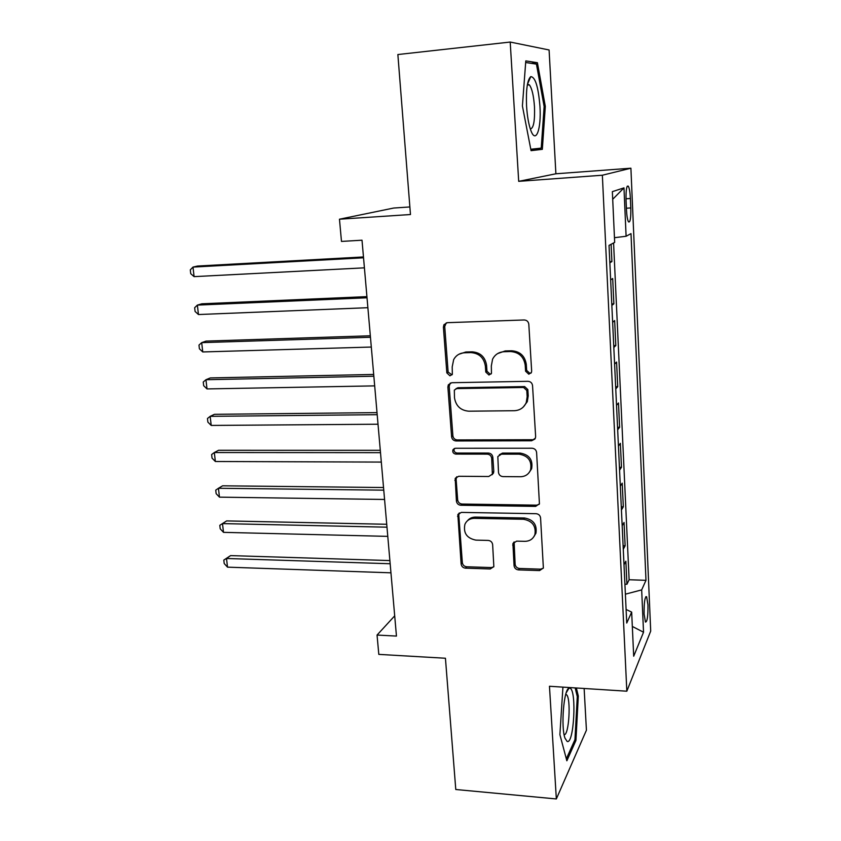 <?xml version="1.0" encoding="UTF-8"?>
<svg xmlns="http://www.w3.org/2000/svg" width="841" height="841" viewBox="0 0 841 841"><rect width="100%" height="100%" fill="white"/><g stroke="black" fill="none" stroke-linecap="round" stroke-linejoin="round"><path stroke-width="1.26" d="M528.81 374.203L531.438 372.405L531.659 371.081L528.81 324.258C528.39 321.577 526.844 320.137 524.174 319.969L447.265 322.681L443.943 324.71L443.407 327.16L446.834 372.889L449.956 375.811L452.332 374.329L452.206 366.876L453.677 359.57C456.064 355.333 459.701 353.062 464.579 352.768L470.886 352.6C479.149 353.22 483.974 357.73 485.373 366.108L485.783 372.058L488.957 375.012L491.459 373.383L491.323 365.972L492.574 359.212C494.971 354.555 498.797 352.053 504.064 351.717L510.519 351.538C518.95 352.169 523.848 356.721 525.215 365.194L525.593 371.207L528.81 374.203M497.693 353.546L505.199 350.939L511.633 350.771C520.032 351.391 524.921 355.932 526.287 364.384L526.655 370.376L529.862 373.351L531.049 373.078M446.287 322.839L444.721 326.487L448.127 372.069L451.964 374.876M458.976 354.229L465.83 352.001L472.116 351.832C480.348 352.453 485.162 356.941 486.561 365.299L486.971 371.228L490.124 374.182L491.07 373.993M647.959 604.858L646.613 596.711C644.837 596.732 643.996 602.482 644.101 613.983L645.446 622.077C647.234 621.983 648.075 616.243 647.959 604.858M514.061 565.699C514.471 568.169 515.943 569.567 518.476 569.893L539.575 570.576L543.37 568.001L540.574 517.93C540.164 515.396 538.66 513.988 536.074 513.693L461.331 512.4L457.861 514.587L461.131 564.027C461.562 566.456 463.002 567.843 465.462 568.159L490.24 568.968L493.846 566.624L492.637 544.6C492.216 542.119 490.755 540.731 488.243 540.427L475.859 540.111C466.808 538.261 463.16 532.984 464.915 524.3C466.723 520.432 469.846 518.445 474.292 518.34L523.459 519.265C532.342 520.884 536.159 525.972 534.918 534.508C533.173 538.944 529.819 541.215 524.868 541.331L516.605 541.131L512.915 543.58L514.061 565.699L515.123 564.29C515.533 566.75 517.005 568.148 519.528 568.474L540.563 569.157L543.297 568.201M510.203 42.05L518.697 181.341L555.89 173.782L549.089 49.976L510.203 42.05L397.867 54.539L410.471 214.529L339.47 219.207L341.478 241.42L362.008 240.2L396.458 636.08L377.052 635.06L378.807 654.382L445.436 658.24L455.78 789.499L556.343 798.95L586.429 730.198L584.138 688.474M518.697 181.341L602.356 175.222L626.829 691.197L549.467 686.267L556.343 798.95M531.596 440.779L535.381 438.182L535.633 436.49L532.542 385.577C532.111 382.949 530.587 381.52 527.948 381.309L451.712 382.718L448.327 384.831L447.885 387.049L451.606 436.794C452.048 439.328 453.52 440.716 456.032 440.957L531.596 440.779L534.96 439.013M536.6 452.49L539.428 503.801L535.633 506.398L460.794 505.252C458.313 504.968 456.852 503.58 456.421 501.099L455.202 478.455L458.65 476.279L488.758 476.5L492.363 474.135L491.68 458.334C491.249 455.79 489.767 454.392 487.212 454.129L455.769 454.098C453.31 453.614 452.363 452.174 452.942 449.777L455.338 448.264L532.059 448.232C534.666 448.495 536.18 449.914 536.6 452.49M624.916 584.18L626.923 584.253L625.851 561.231L624.001 564.816M623.107 545.735L625.126 545.788L624.043 522.461L622.172 525.751M621.289 506.776L623.318 506.808L622.214 483.165L620.322 486.161M619.439 467.291L621.478 467.302L620.364 443.344L618.44 446.035M617.557 427.281L619.617 427.26L618.482 402.976L616.527 405.362M615.654 386.713L617.725 386.681L616.579 362.061L614.603 364.121M613.73 345.598L615.812 345.546L614.655 320.589L612.637 322.313M611.775 303.916L613.867 303.832L612.69 278.529L610.65 279.916M626.051 200.137L626.471 209.766C626.797 216 627.491 220.048 628.521 221.877C630.235 222.781 630.992 218.134 630.803 207.937L630.403 198.487C630.067 192.211 629.383 188.111 628.322 186.197C626.619 185.23 625.862 189.877 626.051 200.137M602.356 175.222L630.908 168.211L650.703 631.086L626.829 691.197M626.923 584.253L629.121 579.743L645.983 580.322L631.002 233.63L626.103 236.258L614.466 237.698M645.983 580.322L641.672 589.898L643.533 632.222L633.693 656.211L631.665 612.111L626.734 623.044L609.031 245.404L614.676 242.376L612.353 191.643L623.969 187.879L626.103 236.258M613.867 303.832L611.849 305.43M615.812 345.546L613.814 347.47M617.725 386.681L615.759 388.931M619.617 427.26L617.683 429.835M621.478 467.302L619.565 470.182M623.318 506.808L621.436 509.982M625.126 545.788L623.276 549.247M629.121 579.743L613.583 242.965M609.799 261.656L611.901 261.551L611.102 244.289M611.901 261.551L609.851 262.791M409.872 206.949L393.672 208.042L339.47 219.207M555.89 173.782L630.908 168.211M394.692 615.854L377.052 635.06M631.665 612.111L626.093 609.462M625.378 594.177L641.672 589.898M612.7 199.285L623.969 187.879M643.533 632.222L632.327 626.45M522.408 105.966L531.06 150.655L542.329 149.341L545.315 106.429L537.41 62.707L525.793 60.888L522.408 105.966M562.934 687.118L559.896 734.656L566.855 760.779L575.927 740.469L578.314 696.043L576.358 687.98M531.27 63.348L537.41 62.707M544.138 106.534L545.315 106.429M530.986 150.255L542.329 149.341M574.624 740.364L575.927 740.469M577.136 695.97L578.314 696.043M450.313 383.002L449.178 386.187L452.879 435.785C453.31 438.308 454.781 439.696 457.283 439.938L532.637 439.727M526.781 390.466L523.575 387.47L456.716 388.605L454.329 390.108L454.487 397.793C455.885 405.993 460.647 410.461 468.763 411.196L514.303 410.713C519.948 410.408 523.922 407.706 526.235 402.597L527.17 396.742L526.781 390.466L527.843 389.572L524.647 386.587L523.575 387.47M455.917 388.742L457.977 387.733L524.647 386.587M523.333 406.991L527.296 401.672L528.222 395.827L527.17 396.742M527.843 389.572L528.222 395.827M456.768 476.742L456.116 479.233L457.662 499.901C458.093 502.371 459.543 503.748 462.024 504.032L536.642 505.157L539.218 504.295M492.038 474.766L493.499 473.01L493.783 471.223L492.826 457.252C492.405 454.718 490.923 453.32 488.379 453.057L457.02 453.036L455.769 454.098M454.34 448.453L454.193 448.726C453.625 451.112 454.571 452.553 457.02 453.036M520.537 476.731C525.394 476.542 528.737 474.261 530.576 469.898C532.08 461.005 528.253 455.759 519.107 454.172L501.457 454.151L497.83 456.547L498.492 472.39C498.913 474.923 500.406 476.332 502.96 476.605L520.537 476.731M529.021 472.726L531.617 468.763C533.11 459.89 529.294 454.666 520.169 453.089L519.107 454.172M499.344 454.75L502.582 453.078L520.169 453.089M514.114 541.919L515.123 564.29M533.888 536.684L535.938 533.183C537.168 524.668 533.362 519.601 524.5 517.993L523.459 519.265M467.459 520.758C469.478 518.319 472.148 517.089 475.48 517.089L524.5 517.993M459.302 512.926L458.797 515.155L462.34 562.65C462.76 565.078 464.2 566.445 466.66 566.771L491.375 567.57L493.751 566.845M363.459 256.957L197.509 266.04L192.999 267.091L194.092 276.636L364.405 267.837M363.533 257.798L192.999 267.091L190.297 269.877L190.728 273.682L194.092 276.636M539.954 106.418C538.345 86.886 535.286 76.952 530.776 76.636C527.318 79.748 525.919 89.588 526.571 106.155C527.233 116.216 528.632 124.247 530.776 130.26C535.833 144.652 541.467 129.136 539.954 106.418M530.324 128.967C533.572 128.368 534.96 120.967 534.477 106.744C533.688 95.716 531.985 88.41 529.357 84.857L527.444 84.268L530.776 76.636M525.678 62.497L536.442 64.137L544.138 106.502L541.236 148.1L530.797 149.267M570.082 688.232L568.937 688.222C563.806 689.315 560.737 727.055 564.994 738.177L567.128 741.426C573.94 744.758 576.842 690.556 570.082 688.232M564.111 734.677C569.01 735.917 571.218 698.345 566.519 694.687L565.762 694.288M575.17 687.906L577.283 696.558L574.96 739.628L566.329 758.824M366.918 296.631L201.819 303.801L197.372 305.104L198.455 314.534L367.874 307.701M367.012 297.788L197.372 305.104L194.66 307.722L195.101 311.475L198.455 314.534M370.324 335.79L206.077 341.099L201.693 342.644L202.755 351.948L371.301 347.049M370.45 337.262L201.693 342.644L198.981 345.104L199.412 348.815L202.755 351.948M373.688 374.455L210.292 377.935L205.95 379.722L207.012 388.92L374.676 385.882M373.835 376.221L205.95 379.722L203.249 382.024L203.669 385.693L207.012 388.92M377.01 412.626L214.444 414.329L210.166 416.348L211.207 425.43L378.019 424.221M377.189 414.687L210.166 416.348L207.464 418.503L207.885 422.129L211.207 425.43M380.29 450.313L218.555 450.292L214.329 452.532L215.359 461.499L381.309 462.077M380.489 452.658L214.329 452.532L211.627 454.539L212.037 458.114L215.359 461.499M383.528 487.528L222.613 485.814L218.439 488.274L219.459 497.147L384.568 499.459M383.759 490.156L218.439 488.274L215.738 490.135L216.148 493.678L219.459 497.147M386.723 524.279L226.628 520.915L222.497 523.596L223.506 532.353L387.775 536.369M386.976 527.181L222.497 523.596L219.806 525.32L226.628 520.915M223.506 532.353L220.205 528.81L219.806 525.32M389.888 560.579L230.592 555.607L226.513 558.487L227.512 567.149L390.949 572.816M390.161 563.743L226.513 558.487L223.811 560.074L230.592 555.607M227.512 567.149L224.211 563.533L223.811 560.074M625.998 198.781L630.403 198.487M626.398 208.221L630.803 207.937M526.287 364.384L525.215 365.194M511.633 350.771L510.519 351.538M505.199 350.939L504.064 351.717M486.971 371.228L485.783 372.058M486.561 365.299L485.373 366.108M472.116 351.832L470.886 352.6M465.83 352.001L464.579 352.768M448.127 372.069L446.834 372.889M444.721 326.487L443.407 327.16M526.655 370.376L525.593 371.207M457.283 439.938L456.032 440.957M452.879 435.785L451.606 436.794M449.178 386.187L447.885 387.049M457.977 387.733L456.716 388.605M536.642 505.157L535.633 506.398M462.024 504.032L460.794 505.252M457.662 499.901L456.421 501.099M456.116 479.233L454.876 480.369M493.783 471.223L492.637 472.358M492.826 457.252L491.68 458.334M488.379 453.057L487.212 454.129M502.582 453.078L501.457 454.151M513.777 543.77L512.705 545.115M475.48 517.089L474.292 518.34M491.375 567.57L490.24 568.968M466.66 566.771L465.462 568.159M462.34 562.65L461.131 564.027M458.797 515.155L457.567 516.395M540.563 569.157L539.575 570.576M519.528 568.474L518.476 569.893M645.835 596.679L646.613 596.711M627.197 186.271L628.322 186.197M445.257 324.037L443.943 324.71M449.609 383.98L448.327 384.831M527.296 401.672L526.235 402.597M456.442 477.32L455.202 478.455M493.499 473.01L492.363 474.135M454.193 448.726L452.942 449.777M531.617 468.763L530.576 469.898M513.988 542.235L512.915 543.58M535.938 533.183L534.918 534.508M459.091 513.346L457.861 514.587M527.307 85.057L529.357 84.857M566.224 692.774L568.937 688.222M565.667 694.634L566.519 694.687"/></g></svg>
